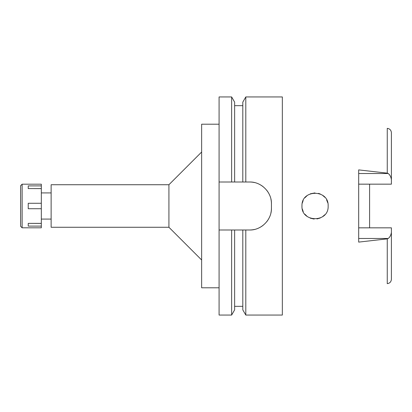 <?xml version="1.0" encoding="UTF-8"?>
<svg xmlns="http://www.w3.org/2000/svg" width="412" height="412" viewBox="0 0 412 412"><rect width="100%" height="100%" fill="white"/><g stroke="black" fill="none" stroke-linecap="round" stroke-linejoin="round"><path stroke-width="0.62" d="M358.682 184.164L391.4 184.164L391.4 179.668C390.983 176.892 389.927 174.843 388.228 173.524L387.254 173.143L358.682 169.893L358.682 242.107L387.254 238.857L387.254 283.641C389.767 283.307 391.148 281.854 391.4 279.284L391.4 227.836L358.682 227.836M369.59 227.836L369.59 184.164M391.4 179.668L391.4 132.715C391.148 130.146 389.767 128.693 387.254 128.359L387.254 173.143M301.97 206C301.09 222.727 328.915 223.026 328.148 206C328.931 189.108 301.229 189.103 301.97 206M326.618 199.861L327.751 202.817L326.608 199.846M324.821 197.281L322.472 195.216M318.491 193.372L320.253 193.99L318.486 193.367M314.969 192.914L310.339 193.794L314.948 192.914M304.839 197.822L307.203 195.535L304.839 197.827M303.16 200.556L302.295 203.116L303.16 200.556M303.206 211.552L302.326 209.028L303.206 211.547M304.818 214.152L307.203 216.465L304.813 214.142M314.135 219.055L310.272 218.18L314.062 219.05M316.998 218.942L320.279 218L317.044 218.937M322.447 216.805L324.795 214.745L322.436 216.81M322.483 195.221L324.821 197.286M51.134 192.914L41.324 192.914M51.134 219.086L41.324 219.086M51.134 184.736L51.134 227.264L168.92 227.264L168.92 184.736L51.134 184.736M201.638 152.018L168.92 184.736M201.638 259.982L168.92 227.264M219.086 124.208L201.638 124.208L201.638 287.792L219.086 287.792M219.086 182.006L234.629 182.006L231.632 182.006L231.632 96.944L219.086 96.944L219.086 315.056L231.632 315.056L231.632 229.994L234.629 229.994L219.086 229.994M231.632 96.944L234.629 102.125L234.629 182.006L245.799 182.006L242.807 182.006L242.807 102.125L245.799 96.944L282.344 96.944L282.344 315.056L245.799 315.056L245.799 229.994L242.807 229.994L249.626 229.994C261.105 230.349 271.766 219.895 271.436 208.184A21.81 21.81 0 0 1 270.89 213.04M231.632 315.056L234.629 309.876L234.629 229.994L242.807 229.994L242.807 309.876L245.799 315.056M270.9 199.017A21.81 21.81 0 0 1 271.436 203.816C271.796 192.291 261.265 181.656 249.626 182.006A21.81 21.81 0 0 1 254.456 182.552M259.102 184.174A21.81 21.81 0 0 1 263.247 186.785M266.703 190.251A21.81 21.81 0 0 1 269.293 194.397M269.252 217.69A21.81 21.81 0 0 1 266.631 221.836M263.165 225.282A21.81 21.81 0 0 1 259.024 227.862M254.415 229.458A21.81 21.81 0 0 1 249.626 229.994M249.626 182.006L245.799 182.006L245.799 96.944M271.436 203.816L271.436 208.184M387.254 238.857L388.228 238.476C389.927 237.157 390.988 235.108 391.4 232.332M22.124 227.81L41.324 227.81L41.324 184.19L22.124 184.19L22.124 227.81L20.6 226.286L20.6 185.714L22.124 184.19M41.324 223.376L28.232 223.376L28.232 226.106L41.324 226.106M28.232 223.376L41.324 223.417M41.324 203.276L28.232 203.276L28.232 208.724L41.324 208.724M41.324 188.583L28.232 188.583L41.324 188.624M28.232 188.624L28.232 185.894L41.324 185.894M358.682 173.524L388.228 173.524M388.228 238.476L358.682 238.476M234.629 306.332L242.807 306.332M234.629 105.668L242.807 105.668"/></g></svg>
